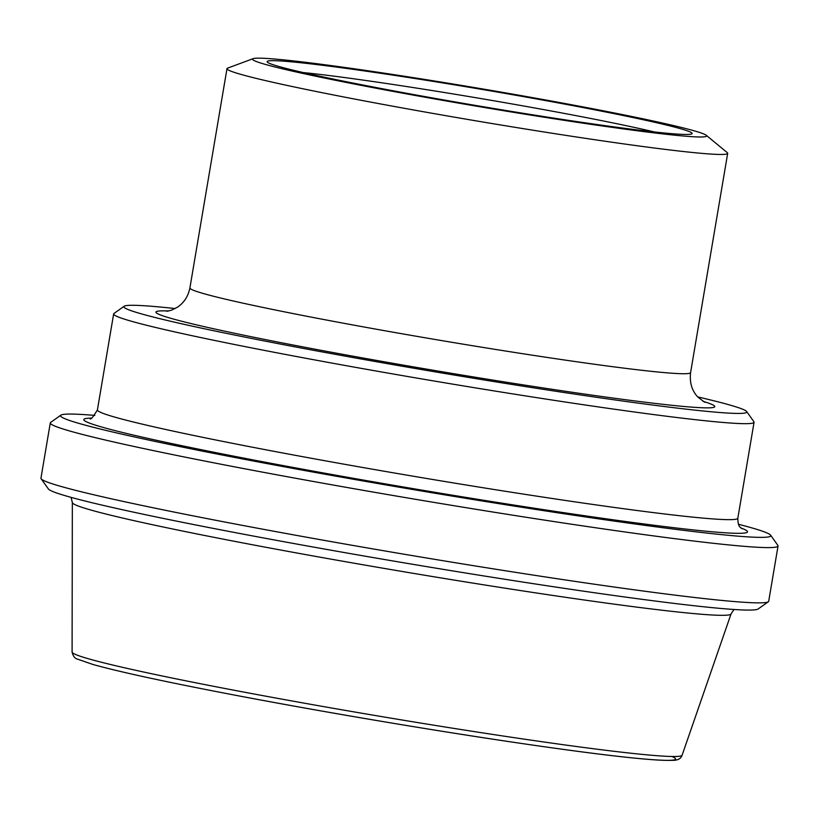 <?xml version="1.0" encoding="UTF-8"?>
<svg xmlns="http://www.w3.org/2000/svg" width="819" height="819" viewBox="0 0 819 819"><rect width="100%" height="100%" fill="white"/><g stroke="black" fill="none" stroke-linecap="round" stroke-linejoin="round"><path stroke-width="1.23" d="M303.245 72.553A206.664 8.077 -170.4 0 1 654.391 131.951M41.134 478.767L48.382 488.953A360.186 14.087 9.6 0 0 327.917 549.651A360.186 14.087 9.6 0 0 721.488 608.507A360.186 14.087 9.6 0 0 758.128 608.998L768.324 601.76A369.041 14.435 -170.4 0 1 730.794 601.259A369.041 14.435 -170.4 0 1 327.539 540.96A369.041 14.435 -170.4 0 1 41.134 478.767A369.041 14.435 -170.4 0 1 40.95 478.163L50.297 422.891A369.041 14.435 9.6 0 0 329.944 484.459A369.041 14.435 9.6 0 0 740.141 545.986A369.041 14.435 9.6 0 0 778.05 545.986A369.041 14.435 9.6 0 0 777.866 545.382L770.618 535.186A360.186 14.087 -170.4 0 1 733.793 535.79A360.186 14.087 -170.4 0 1 326.689 474.518A360.186 14.087 -170.4 0 1 60.872 415.151A360.186 14.087 -170.4 0 1 94.82 415.407M778.05 545.986L768.703 601.248A369.041 14.435 -170.4 0 1 768.324 601.76M60.872 415.151L50.676 422.389A369.041 14.435 9.6 0 0 50.297 422.891M738.472 524.273A360.186 14.087 -170.4 0 1 770.618 535.186M124.171 306.245L113.974 313.482A324.754 12.705 9.6 0 0 113.646 313.933A324.754 12.705 9.6 0 0 359.725 368.1A324.754 12.705 9.6 0 0 720.7 422.256A324.754 12.705 9.6 0 0 754.064 422.246A324.754 12.705 9.6 0 0 753.9 421.713L746.652 411.527A315.899 12.357 -170.4 0 1 714.352 412.049A315.899 12.357 -170.4 0 1 357.309 358.312A315.899 12.357 -170.4 0 1 124.171 306.245A315.899 12.357 -170.4 0 1 175.184 308.538M697.716 396.918A315.899 12.357 -170.4 0 1 746.652 411.527M669.973 133.517A215.52 8.425 9.6 0 0 691.891 133.814A215.52 8.425 9.6 0 0 481.009 89.261A215.52 8.425 9.6 0 0 267.209 61.978A215.52 8.425 9.6 0 0 434.469 98.3A215.52 8.425 9.6 0 0 669.973 133.517M276.208 59.163A230.282 9.009 -170.4 0 1 524.651 96.222A230.282 9.009 -170.4 0 1 706.244 135.289A230.282 9.009 -170.4 0 1 478.101 106.45A230.282 9.009 -170.4 0 1 253.173 58.651A230.282 9.009 -170.4 0 1 276.208 59.163M706.244 135.289L727.221 152.59A253.9 9.93 -170.4 0 1 727.681 153.348A253.9 9.93 -170.4 0 1 475.675 120.792A253.9 9.93 -170.4 0 1 226.986 68.663A253.9 9.93 -170.4 0 1 227.672 68.1L253.173 58.651M243.274 696.734A303.521 11.865 9.6 0 0 553.234 748.003A303.521 11.865 9.6 0 0 671.989 756.49M91.165 418.12A336.568 13.165 9.6 0 0 268.151 462.766A336.568 13.165 9.6 0 0 617.567 520.403A336.568 13.165 9.6 0 0 741.031 528.03M754.064 422.246L737.827 518.232A324.754 12.705 -170.4 0 1 275.286 451.576A324.754 12.705 -170.4 0 1 97.41 409.92C92.875 417.383 90.407 420.239 90.029 418.499L90.039 418.499M168.775 310.974A283.425 11.087 9.6 0 0 311.118 348.454A283.425 11.087 9.6 0 0 615.591 398.392A283.425 11.087 9.6 0 0 702.968 401.32M71.079 497.368L72.338 502.528A334.039 13.063 9.6 0 0 255.313 545.29A334.039 13.063 9.6 0 0 731.05 613.943L733.937 609.479M731.05 613.943L682.104 755.22A309.347 12.101 -170.4 0 1 241.544 691.656A309.347 12.101 -170.4 0 1 72.092 652.047L72.338 502.528M704.739 402.303L697.89 397.113C691.891 390.765 689.465 382.596 690.591 372.614A253.9 9.93 -170.4 0 1 328.972 320.505A253.9 9.93 -170.4 0 1 189.906 287.93C188.135 296.498 183.917 302.958 177.242 307.32L171.499 310.176L166.779 311.312M113.646 313.933L97.41 409.92M741.963 528.757L741.973 528.767C741.277 527.18 737.97 528.562 737.827 518.232M682.104 755.22C680.937 758.732 677.722 760.431 672.471 760.349C651.996 760.994 597.358 754.729 508.548 741.553C426.351 729.33 325.225 712.243 243.161 696.723C171.017 683.056 120.956 672.307 92.967 664.485L77.447 659.111C74.898 658.527 73.116 656.173 72.092 652.047M226.986 68.663L189.906 287.93M727.681 153.348L690.591 372.614"/></g></svg>
